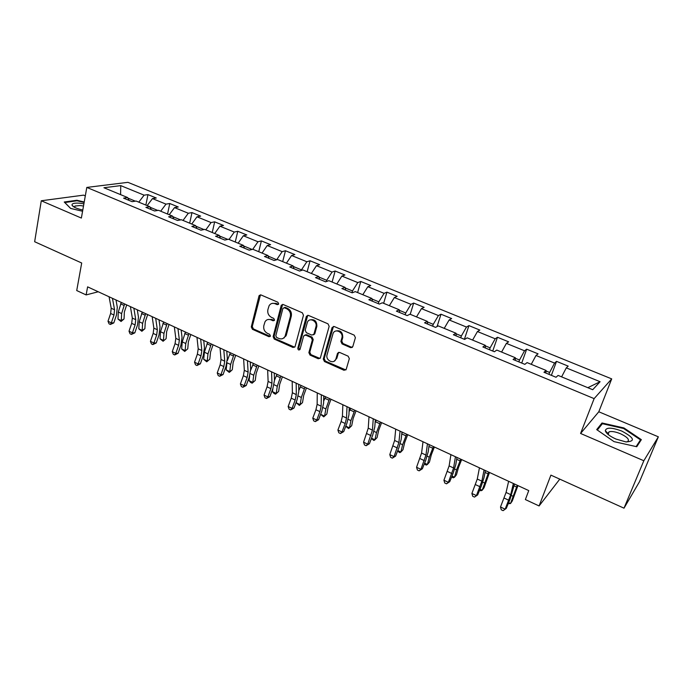 <?xml version="1.0" encoding="UTF-8"?>
<svg xmlns="http://www.w3.org/2000/svg" width="693" height="693" viewBox="0 0 693 693"><rect width="100%" height="100%" fill="white"/><g stroke="black" fill="none" stroke-linecap="round" stroke-linejoin="round"><path stroke-width="1.04" d="M278.673 303.932L277.867 302.226L260.992 294.949L258.983 296.006L251.29 326.905L252.417 329.296L269.014 336.72L270.426 336.018L269.629 334.338L267.463 333.368C264.501 331.687 263.288 329.114 263.825 325.667L265.012 321.76C266.441 319.56 268.408 318.919 270.928 319.837L273.103 320.79L274.523 320.071L273.718 318.373L271.543 317.42C268.555 315.739 267.333 313.158 267.879 309.676L269.118 305.648C270.573 303.465 272.548 302.824 275.043 303.716L277.243 304.669L278.673 303.932M350.597 347.643L352.798 346.613L355.396 337.656L354.201 335.143L334.251 326.533L332.103 327.503L323.284 359.061L324.445 361.529L344.057 370.296L346.231 369.308L349.333 358.602L348.129 356.176L339.639 352.434L337.474 353.439L335.975 358.714C334.468 364.778 325.199 360.611 327.087 354.764L332.952 333.861C334.589 327.884 343.797 332.051 341.883 337.933L340.887 341.424L342.065 343.919L350.597 347.643L352.373 347.349M338.756 352.295L337.474 353.439L338.349 353.006L336.85 358.272L334.286 361.105M85.308 195.868L83.584 195.14L41.285 200.771L34.65 241.727L81.696 263.002L76.724 290.549L86.131 294.923L87.613 286.859L528.75 490.592L525.372 499.558L539.093 505.951L559.779 479.14M643.832 460.75L658.35 436.815L598.795 411.772L580.587 433.463L643.832 460.75L624.003 508.177L550.909 475.129L539.093 505.951M580.587 433.463L594.126 398.622L86.807 187.422L127.919 182.337L611.702 378.889L594.126 398.622M41.285 200.771L81.367 218.061L86.807 187.422M303.473 315.228L302.313 312.768L283.194 304.522L281.297 305.18L273.12 336.659L274.255 339.068L293.052 347.479L295.036 346.717L303.473 315.228M308.454 315.41L327.98 323.83L329.158 326.325L320.374 357.865L318.286 358.766L310.031 355.076L308.87 352.624L312.326 339.994L311.166 337.534L305.691 335.126L303.664 335.932L300.008 349.411C298.796 350.441 298.059 350.052 297.799 348.258L306.341 316.467L308.454 315.41M658.35 436.815L639.526 481.652L624.003 508.177M551.377 375.337L556.522 361.365L554.556 363.08L535.992 355.492L538.071 353.837L526.663 349.185L524.532 350.797L506.392 343.373L508.619 341.822L497.47 337.266L495.183 338.79L477.442 331.531L479.825 330.067L468.927 325.615L466.484 327.053L449.142 319.958L451.663 318.572L440.999 314.215L438.418 315.566L421.448 308.628L424.116 307.328L413.678 303.066L410.958 304.34L394.36 297.548L397.158 296.327L386.937 292.151L384.095 293.347L367.844 286.703L370.764 285.551L360.767 281.471L357.796 282.588L341.892 276.083L344.932 275.008L335.143 271.015L332.06 272.054L316.484 265.688L319.638 264.683L310.048 260.776L306.852 261.746L291.597 255.509L294.863 254.574L285.464 250.745L282.164 251.646L267.221 245.539L270.591 244.672L261.382 240.913L257.978 241.753L243.347 235.767L246.812 234.962L237.786 231.28L234.286 232.06L219.941 226.195L223.501 225.45L214.657 221.838L211.07 222.566L197.003 216.814L200.658 216.121L191.987 212.586L188.305 213.253L174.523 207.614L178.257 206.982L169.759 203.517L165.991 204.123L152.477 198.596L156.289 198.016L147.956 194.612L144.109 195.166L120.738 185.611L103.933 187.742L127.642 197.548L123.579 198.129L132.103 201.663L136.14 201.057L149.861 206.731L145.885 207.372L154.582 210.975L158.532 210.308L172.531 216.095L168.633 216.796L177.512 220.469L181.375 219.75L195.669 225.649L191.857 226.412L200.918 230.171L204.686 229.383L219.274 235.412L215.566 236.235L224.818 240.064L228.491 239.215L243.382 245.365L239.769 246.258L249.22 250.173L252.789 249.255L257.978 241.753M556.522 361.365L568.191 366.129L566.285 367.879L600.095 381.713L592.723 389.717L558.082 375.407L556.046 377.269L543.97 372.271L546.075 370.443L527.078 362.595L524.87 364.353L513.071 359.468L515.349 357.744L496.794 350.078L494.412 351.741L482.882 346.968L485.325 345.339L467.195 337.846L464.656 339.414L453.395 334.754L455.994 333.22L438.271 325.901L435.576 327.373L424.575 322.808L427.321 321.37L409.996 314.215L407.155 315.601L396.396 311.14L399.289 309.788L382.345 302.789L379.366 304.088L368.849 299.731L371.872 298.458L355.301 291.614L352.191 292.827L341.9 288.565L345.053 287.378L328.837 280.682L325.606 281.817L315.54 277.642L318.815 276.533L302.945 269.975L299.593 271.041L289.743 266.961L293.13 265.921L277.598 259.511L274.142 260.499L264.492 256.497L267.992 255.535L252.789 249.255M546.032 370.963L549.618 372.444L548.925 374.324M549.618 372.444L554.556 363.08M531.254 364.319L535.992 355.492M546.075 370.443L545.841 373.042M515.332 358.272L519.533 360.005L518.866 361.867M519.533 360.005L524.532 350.797M501.593 352.061L506.392 343.373M515.349 357.744L515.263 360.377M485.343 345.868L490.124 347.851L489.492 349.696M490.124 347.851L495.183 338.79M472.591 340.081L477.442 331.531M485.325 345.339L485.377 347.999M456.029 333.757L461.365 335.958L460.758 337.803M461.365 335.958L466.484 327.053M444.23 328.361L449.142 319.958M455.994 333.22L456.176 335.906M427.382 321.916L433.246 324.333L432.666 326.16M433.246 324.333L438.418 315.566M416.493 316.9L421.448 308.628M427.321 321.37L427.624 324.073M399.376 310.334L405.743 312.967L405.188 314.778M405.743 312.967L410.958 304.34M389.353 305.682L394.36 297.548M399.289 309.788L399.714 312.517M371.976 299.012L378.828 301.836L378.291 303.638M378.828 301.836L384.095 293.347M362.803 294.716L367.844 286.703M371.872 298.458L372.41 301.204M345.183 287.933L352.486 290.947L351.983 292.741M352.486 290.947L357.796 282.588M336.807 283.974L341.892 276.083M345.053 287.378L345.703 290.142M318.962 277.087L326.706 280.293L326.36 281.549M326.706 280.293L332.06 272.054M311.365 273.458L316.484 265.688M318.815 276.533L319.568 279.314M293.304 266.484L301.464 269.854L301.29 270.504M301.464 269.854L306.852 261.746M286.443 263.158L291.597 255.509M293.13 265.921L293.988 268.719M268.182 256.098L276.706 259.762M276.741 259.632L282.164 251.646M262.041 253.075L267.221 245.539M267.992 255.535L268.945 258.342M252.07 249.437L243.589 245.928M238.123 243.2L243.347 235.767M243.382 245.365L244.421 248.189M227.754 239.388L219.499 235.975M229.062 239.449L234.286 232.06M214.7 233.515L219.941 226.195M219.274 235.412L220.409 238.236M203.933 229.539L195.911 226.221M205.812 229.842L211.07 222.566M191.736 224.03L197.003 216.814M195.669 225.649L196.873 228.491M180.604 219.889L172.791 216.666M183.03 220.426L188.305 213.253M169.231 214.726L174.523 207.614M172.531 216.095L173.822 218.945M157.735 210.438L150.138 207.294M160.689 211.2L165.991 204.123M147.159 205.613L152.477 198.596M149.861 206.731L151.23 209.589M135.334 201.178L127.936 198.12M138.791 202.148L144.109 195.166M120.599 194.638L120.738 185.611M127.642 197.548L129.089 200.416M598.795 411.772L611.702 378.889M86.131 294.923L98.233 291.77M587.829 387.69L600.095 381.713M561.607 376.862L566.285 367.879M145.859 205.076L147.956 194.612M167.559 214.042L169.759 203.517M189.683 223.181L191.987 212.586M212.249 232.501L214.657 221.838M235.265 242.013L237.786 231.28M258.74 251.715L261.382 240.913M282.701 261.616L285.464 250.745M284.147 337.941L284.269 337.482M307.155 271.717L310.048 260.776M332.112 282.034L335.143 271.015M357.605 292.567L360.767 281.471M383.636 303.317L386.937 292.151M410.221 314.31L413.678 303.066M437.066 326.559L440.999 314.215M464.397 339.301L468.927 325.615M492.74 351.048L497.47 337.266M521.725 363.054L526.663 349.185M84.217 202.001L76.888 200.26L64.232 202.009L70.582 208.411L82.571 211.252M641.346 439.665L623.943 427.945L602.009 422.981L596.699 429.608L614.024 441.632L636.746 446.725L641.346 439.665M76.793 200.805L76.888 200.26M607.077 432.527L606.02 432.285M601.074 425.355L602.009 422.981M623.691 428.551L623.943 427.945M278.439 304.4L276.005 303.378L272.063 303.413M267.853 319.534L271.881 319.464L274.315 320.504M260.473 294.82L252.269 326.533L253.395 328.915L270.244 336.417M282.597 304.392L274.073 336.261L275.208 338.669L294.716 347.21M284.329 307.735L282.891 308.472L275.823 335.767L276.62 337.456L278.915 338.479C281.627 339.466 283.688 338.712 285.1 336.226L290.358 316.571C290.939 313.045 289.7 310.438 286.668 308.74L284.329 307.735L285.273 307.38L284.069 307.657M283.168 338.357L286.044 335.828L286.391 334.875L285.447 335.265M285.273 307.38L287.604 308.385C290.644 310.083 291.874 312.682 291.294 316.199L286.391 334.875M304.955 334.988L306.609 334.728L312.075 337.136L313.236 339.587L309.78 352.2L310.94 354.643L320.019 358.472M307.753 315.28L298.718 347.843L299.887 349.636M315.939 326.758C317.715 321.205 309.347 316.918 307.363 322.34L305.189 330.24L306.349 332.692L311.824 335.1L313.894 334.243L315.939 326.758L316.848 326.377C316.892 321.128 314.631 318.971 310.048 319.915M313.496 334.84L314.795 333.844L313.946 334.069M316.848 326.377L314.847 333.671M335.689 331.046C340.436 329.972 342.784 332.129 342.749 337.526L341.762 341.008L342.94 343.494L351.455 347.21M333.446 326.403L324.177 358.627L325.338 361.088L345.868 369.975M126.698 304.911L124.368 311.945L124.038 318.953L121.05 321.491L117.992 319.04L118.304 312.023L121.301 302.417M117.992 319.04L121.301 320.59L121.621 313.574L124.636 303.958M121.05 321.491L121.301 320.59L124.038 318.953M112.457 298.336L114.562 309.788L113.981 315.038L111.348 322.843L113.808 322.903L116.433 315.124L117.308 307.276L115.991 299.965M109.07 296.769L111.201 308.22L110.637 313.47L108.004 321.266L111.348 322.843L110.386 324.454L109.052 323.822L108.004 321.266M113.808 322.903L110.386 324.454M83.896 203.82L79.487 203.179C73.926 202.832 71.474 203.586 72.133 205.431C73.571 207.25 77.122 208.775 82.796 209.996M83.498 206.029L80.137 205.544L74.922 206.055L74.653 207.38L74.922 206.055M64.761 202.547L77.036 200.771L84.139 202.46M70.677 208.437L64.778 202.477M621.786 431.072C611.737 427.356 606.245 427.226 605.31 430.674C606.054 433.376 609.615 436.174 615.999 439.067L625.84 441.891C635.741 441.441 634.39 437.837 621.786 431.072M626.481 441.961L627.373 441.744C629.963 439.89 627.641 437.214 620.417 433.714C615.497 431.73 611.728 431.089 609.121 431.791L607.934 433.428L608.671 434.909M597.323 430.041L602.382 423.709L623.639 428.517L640.497 439.882L636.122 446.587M639.275 442.844L640.497 439.882M147.67 314.596L145.296 321.691L144.872 328.716L141.866 331.289L138.808 328.82L139.206 321.786L142.273 312.11M138.808 328.82L142.186 330.405L142.593 323.362L145.677 313.678M141.866 331.289L142.186 330.405L144.872 328.716M169.057 324.471L166.632 331.626L166.103 338.669L163.089 341.268L160.022 338.79L160.516 331.73L163.652 321.976M160.022 338.79L163.461 340.41L163.972 333.342L167.117 323.579M163.089 341.268L166.103 338.669M133.862 308.22L135.75 319.681L135.109 324.948L132.424 332.813L134.823 332.839L137.5 325L138.47 317.117L137.283 309.806M130.405 306.627L132.328 318.078L131.696 323.345L129.019 331.202L132.424 332.813L131.41 334.424L130.05 333.783L129.019 331.202M134.823 332.839L131.41 334.424M155.682 318.295L157.346 329.755L156.644 335.048L153.907 342.983L156.246 342.966L158.983 335.065L160.04 327.139L159 319.828M152.157 316.675L153.855 328.127L153.17 333.42L150.433 341.337L153.907 342.983L152.841 344.586L151.455 343.927L150.433 341.337M156.246 342.966L152.841 344.586M190.844 334.537L188.375 341.744L187.751 348.822L184.71 351.446L181.644 348.951L182.242 341.866L185.447 332.042M181.644 348.951L185.144 350.597L185.759 343.511L188.981 333.679M184.71 351.446L187.751 348.822M213.063 344.802L210.542 352.061L209.806 359.156L206.757 361.815L203.681 359.312L204.383 352.209L207.666 342.307M203.681 359.312L207.25 360.992L207.969 353.88L211.27 343.971M206.757 361.815L209.806 359.156M235.724 355.266L233.143 362.586L232.302 369.698L230.241 371.639L229.236 372.392L226.152 369.88L226.906 363.245M226.152 369.88L229.79 371.587L230.622 364.457L234 354.469M227.313 360.655L230.327 352.772M229.236 372.392L232.302 369.698M177.936 328.577L179.374 340.029L178.603 345.348L175.805 353.343L178.084 353.283L180.873 345.322L182.034 337.37L181.142 330.059M174.341 326.914L175.814 338.375L175.052 343.685L172.271 351.672L175.805 353.343L174.688 354.946L173.276 354.279L172.271 351.672M178.084 353.283L174.688 354.946M200.641 339.059L201.836 350.511L200.996 355.856L198.146 363.912L200.355 363.816L203.196 355.786L204.461 347.791L203.725 340.488M196.977 337.37L198.207 348.822L197.375 354.158L194.534 362.205L198.146 363.912L196.968 365.506L195.53 364.83L194.534 362.205M200.355 363.816L196.968 365.506M223.804 349.757L224.74 361.2L223.83 366.571L220.92 374.696L223.068 374.549L225.97 366.45L227.339 358.428L226.758 351.126M220.062 348.033L221.041 359.476L220.14 364.839L217.238 372.955L220.92 374.696L219.69 376.282L218.217 375.589L217.238 372.955M223.068 374.549L219.69 376.282M247.436 360.672L248.12 372.106L247.132 377.494L244.161 385.689L246.232 385.499L249.194 377.339L250.675 369.274L250.26 361.98M243.615 358.905L244.334 370.348L243.364 375.727L240.402 383.913L244.161 385.689L242.871 387.274L241.372 386.564L240.402 383.913M246.232 385.499L242.871 387.274M271.561 371.812L271.968 383.238L270.902 388.652L267.87 396.907L269.863 396.673L272.886 388.444L274.489 380.344L274.246 373.059M267.654 370.01L268.113 381.436L267.056 386.85L264.042 395.097L267.87 396.907L266.519 398.484L264.986 397.756L264.042 395.097M269.863 396.673L266.519 398.484M296.18 383.186L296.309 394.594L295.166 400.026L292.065 408.359L293.988 408.073L297.072 399.774L298.796 391.64L298.726 384.364M292.203 381.349L292.377 392.758L291.242 398.189L288.158 406.514L292.065 408.359L290.653 409.927L289.085 409.191L288.158 406.514M293.988 408.073L290.653 409.927M321.327 394.802L321.154 406.193L319.923 411.642L316.762 420.053L318.598 419.707L321.751 411.339L323.596 403.179L323.726 395.911M317.264 392.922L317.143 404.314L315.921 409.771L312.777 418.156L316.762 420.053L315.28 421.604L313.686 420.85L312.777 418.156M318.598 419.707L315.28 421.604M347.011 406.661L346.526 418.026L345.209 423.51L341.987 431.982L343.728 431.592L346.95 423.146L348.925 414.951L349.246 407.692M342.853 404.738L342.429 416.112L341.129 421.587L337.907 430.05L341.987 431.982L340.428 433.532L338.799 432.761L337.907 430.05M343.728 431.592L340.428 433.532M373.241 418.771L372.444 430.119L367.732 444.17L369.395 443.719L372.678 435.204L374.792 426.975L375.32 419.733M368.997 416.814L368.252 428.161L363.574 442.195L367.732 444.17L366.112 445.703L364.449 444.923L363.574 442.195M369.395 443.719L366.112 445.703M400.043 431.15L398.908 442.472L394.04 456.618L395.599 456.107L398.96 447.522L401.212 439.258L401.949 432.034M395.712 429.149L394.629 440.471L389.787 454.599L394.04 456.618L392.333 458.142L390.635 457.337L389.787 454.599M395.599 456.107L392.333 458.142M427.442 443.806L425.952 455.084L420.911 469.334L422.375 468.763L425.805 460.1L428.205 451.801L429.166 444.603M423.007 441.762L421.578 453.049L416.562 467.273L420.911 469.334L419.135 470.85L417.394 470.027L416.562 467.273M422.375 468.763L419.135 470.85M455.448 456.739L453.594 467.983L448.371 482.328L449.731 481.696L453.239 472.955L455.795 464.631L456.982 457.449M450.918 454.651L449.125 465.895L443.927 480.223L448.371 482.328L446.509 483.827L444.741 482.986L443.927 480.223M449.731 481.696L446.509 483.827M258.827 365.93L256.193 373.31L255.241 380.457L252.157 383.177L250.675 382.484L249.064 380.648L249.679 375.875M249.064 380.648L252.78 382.397L253.725 375.242L257.181 365.176M250.693 370.149L253.43 363.444M252.157 383.177L255.241 380.457M282.397 376.819L279.703 384.26L278.638 391.424L275.537 394.178L274.021 393.468L272.444 391.64L272.912 388.375M272.444 391.64L276.23 393.416L277.287 386.244L280.83 376.1M274.489 380.266L277.009 374.333M275.537 394.178L278.638 391.424M306.445 387.924L303.69 395.426L302.503 402.607L299.385 405.405L296.283 402.85L296.561 401.134M296.283 402.85L300.156 404.66L301.334 397.47L304.963 387.24M298.787 390.635L301.065 385.438M299.385 405.405L302.503 402.607M330.985 399.263L328.17 406.826L326.853 414.024L324.567 416.138L325.875 408.922L329.591 398.614M323.726 416.857L320.634 414.301L324.567 416.138L323.726 416.857M323.631 401.16L325.606 396.777M356.037 410.828L353.161 418.451L351.715 425.675L349.48 427.85L350.927 420.616L354.729 410.23M345.816 426.126L349.48 427.85L348.562 428.543L345.746 426.308M349.064 411.815L350.667 408.35M381.609 422.635L378.664 430.327L377.087 437.569L374.922 439.804L376.498 432.553L380.396 422.08M371.517 438.21L374.922 439.804L373.917 440.471L371.379 438.582M375.112 422.583L376.247 420.166M407.718 434.702L404.712 442.455L402.988 449.705L400.892 452.018L402.616 444.741L406.609 434.19M397.773 450.554L400.892 452.018L399.809 452.65L397.548 451.126M401.81 433.428L402.373 432.233M434.39 447.02L431.315 454.833L429.443 462.11L427.416 464.483L429.288 457.198L433.385 446.552M424.592 463.158L427.416 464.483L426.247 465.09L424.281 463.955M461.642 459.598L458.489 467.489L456.462 474.774L454.513 477.226L456.54 469.915L460.741 459.19M452.001 476.039L454.513 477.226L453.257 477.798L451.602 477.027M489.483 472.461L484.069 487.716L482.198 490.237L488.704 472.098M480.006 489.206L482.198 490.237L480.847 490.783L479.608 490.194M484.078 469.967L481.852 481.167L476.438 495.608L477.685 494.906L481.28 486.096L483.991 477.737L485.421 470.582M479.443 467.827L477.278 479.036L471.898 493.459L476.438 495.608L474.497 497.098L472.687 496.24L471.898 493.459M477.685 494.906L474.497 497.098M517.94 485.602L512.283 500.944L510.498 503.542L517.281 485.299M508.645 502.668L510.498 503.542L508.229 503.664M513.366 483.489L510.741 494.646L505.136 509.19L506.271 508.419L509.944 499.532L514.501 484.017M508.627 481.306L506.063 492.463L500.493 506.99L505.136 509.19L503.101 510.663L501.256 509.788L500.493 506.99M506.271 508.419L503.101 510.663M276.005 303.378L275.043 303.716M274.056 320.426L273.103 320.79M271.881 319.464L270.928 319.837M269.975 336.33L269.014 336.72M253.395 328.915L252.417 329.296M252.269 326.533L251.29 326.905M259.962 295.677L258.983 296.006M278.196 304.322L277.243 304.669M293.979 347.063L293.052 347.479M275.208 338.669L274.255 339.068M274.073 336.261L273.12 336.659M282.094 305.232L281.141 305.578M291.294 316.199L290.358 316.571M287.604 308.385L286.668 308.74M319.178 358.333L318.286 358.766M310.94 354.643L310.031 355.076M309.78 352.2L308.87 352.624M313.236 339.587L312.326 339.994M312.075 337.136L311.166 337.534M306.609 334.728L305.691 335.126M298.718 347.843L297.799 348.258M307.259 316.095L306.341 316.467M342.94 343.494L342.065 343.919M341.762 341.008L340.887 341.424M342.749 337.526L341.883 337.933M344.915 369.837L344.057 370.296M325.338 361.088L324.445 361.529M324.177 358.627L323.284 359.061M332.969 327.191L332.077 327.581M118.304 312.023L121.621 313.574M120.591 303.82L123.926 305.362M114.562 309.788L111.201 308.22M113.981 315.038L110.637 313.47M139.206 321.786L142.593 323.362M141.563 313.522L144.967 315.098M160.516 331.73L163.972 333.342M162.942 323.414L166.407 325.017M135.75 319.681L132.328 318.078M135.109 324.948L131.696 323.345M157.346 329.755L153.855 328.127M156.644 335.048L153.17 333.42M182.242 341.866L185.759 343.511M184.728 333.498L188.262 335.126M204.383 352.209L207.969 353.88M206.947 343.771L210.542 345.435M227.009 362.768L230.622 364.457M229.6 354.253L233.272 355.951M179.374 340.029L175.814 338.375M178.603 345.348L175.052 343.685M201.836 350.511L198.207 348.822M200.996 355.856L197.375 354.158M224.74 361.2L221.041 359.476M223.83 366.571L220.14 364.839M248.12 372.106L244.334 370.348M247.132 377.494L243.364 375.727M271.968 383.238L268.113 381.436M270.902 388.652L267.056 386.85M296.309 394.594L292.377 392.758M295.166 400.026L291.242 398.189M321.154 406.193L317.143 404.314M319.923 411.642L315.921 409.771M346.526 418.026L342.429 416.112M345.209 423.51L341.129 421.587M372.444 430.119L368.252 428.161M371.032 435.62L366.857 433.662M398.908 442.472L394.629 440.471M397.41 447.99L393.148 445.989M425.952 455.084L421.578 453.049M424.359 460.637L420.001 458.593M453.594 467.983L449.125 465.895M451.897 473.553L447.435 471.465M250.268 373.631L253.725 375.242M252.702 364.942L256.445 366.675M274.004 384.71L277.287 386.244M276.273 375.84L280.093 377.616M298.224 396.015L301.334 397.47M300.32 386.971L304.218 388.773M322.947 407.553L325.875 408.922M324.87 398.328L328.846 400.164M348.189 419.334L350.927 420.616M349.922 409.918L353.984 411.798M373.96 431.367L376.498 432.553M375.493 421.751L379.643 423.666M400.285 443.659L402.616 444.741M401.758 433.896L405.855 435.793M427.183 456.211L429.288 457.198M428.924 446.465L432.631 448.18M454.66 469.04L456.54 469.915M456.678 459.303L459.979 460.828M482.752 482.155L484.39 482.917M485.048 472.427L487.933 473.761M481.852 481.167L477.278 479.036M480.041 486.755L475.485 484.624M511.469 495.564L512.855 496.205M514.067 485.854L516.502 486.98M510.741 494.646L506.063 492.463M508.818 500.259L504.166 498.068M260.178 295.157L259.199 295.487M282.242 304.833L281.297 305.18M286.044 335.828L285.1 336.226M314.795 333.844L313.894 334.243M307.346 315.852L306.427 316.216M332.986 327.113L332.103 327.503M74.584 207.268L72.133 205.431M607.934 433.428L605.31 430.674M608.177 434.156L609.121 431.791"/></g></svg>
